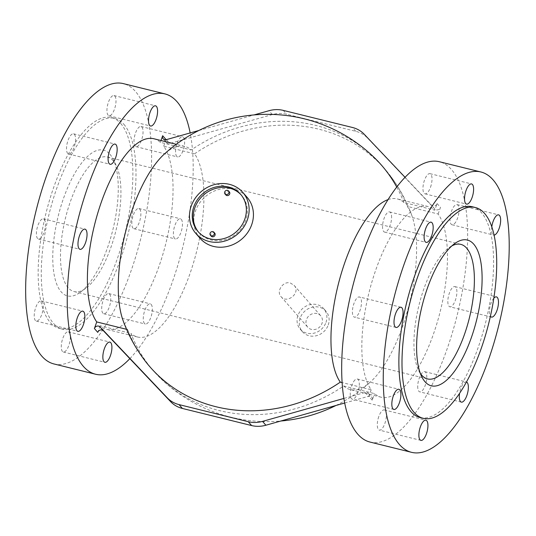 <?xml version="1.0" encoding="UTF-8"?>
<svg xmlns="http://www.w3.org/2000/svg" width="536" height="536" viewBox="0 0 536 536"><rect width="100%" height="100%" fill="white"/><g stroke="black" fill="none" stroke-linecap="round" stroke-linejoin="round"><path stroke-width="0.4" stroke-dasharray="2.68 2.01" d="M472.29 206.749A108.587 40.729 -76.1 0 1 481.469 212.678A108.587 40.729 -76.1 0 1 482.125 335.315A108.587 40.729 -76.1 0 1 420.197 417.578M491.793 226.835A10.398 3.899 103.9 0 0 493.623 235.056A10.398 3.899 103.9 0 0 494.058 235.096M466.474 381.994A10.398 3.899 103.9 0 0 466.32 381.947A10.398 3.899 103.9 0 0 459.58 393.364M493.83 298.163A10.398 3.899 103.9 0 0 489.837 307.53A10.398 3.899 103.9 0 0 490.4 316.294M123.863 124.292A108.587 40.729 -76.1 0 1 124.52 246.955A108.587 40.729 -76.1 0 1 62.585 329.191A108.587 40.729 -76.1 0 1 49.098 214.011A108.587 40.729 -76.1 0 1 114.691 118.369A108.587 40.729 -76.1 0 1 123.863 124.292M120.747 123.521A108.587 40.729 -76.1 0 1 121.397 246.185A108.587 40.729 -76.1 0 1 59.463 328.421A108.587 40.729 -76.1 0 1 45.982 213.241A108.587 40.729 -76.1 0 1 111.568 117.598A108.587 40.729 -76.1 0 1 120.747 123.521M54.009 363.964A144.392 54.163 103.9 0 0 130.704 271.906A144.392 54.163 103.9 0 0 135.487 91.489A144.392 54.163 103.9 0 0 123.28 83.603M141.893 127.059A10.398 3.899 -76.1 0 1 141.953 138.804A10.398 3.899 -76.1 0 1 136.023 146.676A10.398 3.899 -76.1 0 1 134.73 135.648A10.398 3.899 -76.1 0 1 141.008 126.489A10.398 3.899 -76.1 0 1 141.893 127.059M74.417 134.382A10.398 3.899 -76.1 0 1 74.484 146.12A10.398 3.899 -76.1 0 1 68.554 154A10.398 3.899 -76.1 0 1 67.261 142.971A10.398 3.899 -76.1 0 1 73.539 133.812A10.398 3.899 -76.1 0 1 74.417 134.382M42.13 301.453A10.398 3.899 -76.1 0 1 42.19 313.198A10.398 3.899 -76.1 0 1 36.26 321.071A10.398 3.899 -76.1 0 1 34.967 310.043A10.398 3.899 -76.1 0 1 41.252 300.884A10.398 3.899 -76.1 0 1 42.13 301.453M109.599 294.13A10.398 3.899 -76.1 0 1 109.659 305.875A10.398 3.899 -76.1 0 1 103.729 313.748A10.398 3.899 -76.1 0 1 102.443 302.719A10.398 3.899 -76.1 0 1 108.721 293.567A10.398 3.899 -76.1 0 1 109.599 294.13M69.178 332.394A10.398 3.899 -76.1 0 1 69.238 344.139A10.398 3.899 -76.1 0 1 63.308 352.011A10.398 3.899 -76.1 0 1 62.015 340.983A10.398 3.899 -76.1 0 1 68.3 331.831A10.398 3.899 -76.1 0 1 69.178 332.394M139.715 209.08A10.398 3.899 -76.1 0 1 139.782 220.825A10.398 3.899 -76.1 0 1 133.853 228.698A10.398 3.899 -76.1 0 1 132.56 217.67A10.398 3.899 -76.1 0 1 138.837 208.511A10.398 3.899 -76.1 0 1 139.715 209.08M114.845 96.118A10.398 3.899 -76.1 0 1 114.905 107.857A10.398 3.899 -76.1 0 1 108.976 115.736A10.398 3.899 -76.1 0 1 107.682 104.708A10.398 3.899 -76.1 0 1 113.967 95.549A10.398 3.899 -76.1 0 1 114.845 96.118M44.3 219.432A10.398 3.899 -76.1 0 1 44.361 231.177A10.398 3.899 -76.1 0 1 38.431 239.049A10.398 3.899 -76.1 0 1 37.145 228.021A10.398 3.899 -76.1 0 1 43.423 218.869A10.398 3.899 -76.1 0 1 44.3 219.432M420.358 373.445A69.312 25.996 -76.1 0 1 418.737 370.657A69.312 25.996 -76.1 0 1 418.924 305.413A69.312 25.996 -76.1 0 1 449.155 247.592A69.312 25.996 -76.1 0 1 451.882 245.883M113.203 160.793A69.312 25.996 103.9 0 0 107.347 157.008A69.312 25.996 103.9 0 0 65.479 218.058A69.312 25.996 103.9 0 0 74.089 291.577A69.312 25.996 103.9 0 0 85.72 288.348A69.312 25.996 103.9 0 0 115.95 230.534A69.312 25.996 103.9 0 0 116.131 165.289A69.312 25.996 103.9 0 0 113.203 160.793M290.278 282.981L294.016 285.259C301.286 292.71 287.095 304.341 281.018 296.629C275.973 291.624 282.961 280.737 290.278 282.981M109.88 154.214A75.087 28.16 -76.1 0 1 113.056 159.085A75.087 28.16 -76.1 0 1 112.861 229.77A75.087 28.16 -76.1 0 1 80.105 292.401A75.087 28.16 -76.1 0 1 56.823 222.105A75.087 28.16 -76.1 0 1 109.88 154.214M317.024 313.58A8.636 7.745 -41.2 0 0 306.451 319.57A8.636 7.745 -41.2 0 0 307.718 327.168A8.636 7.745 -41.2 0 0 319.315 327.322A8.636 7.745 -41.2 0 0 320.722 315.805A8.636 7.745 -41.2 0 0 317.024 313.58M123.113 320.642A98.189 36.83 103.9 0 0 127.615 329.573L126.576 329.312M153.778 138.737A98.189 36.83 -76.1 0 1 160.338 142.328L191.218 149.959A98.189 36.83 103.9 0 0 184.659 146.368A98.189 36.83 103.9 0 0 164.264 154.134M388.017 199.613A98.189 36.83 -76.1 0 1 397.33 198.93A98.189 36.83 -76.1 0 1 403.896 202.521L434.776 210.152A98.189 36.83 103.9 0 0 428.217 206.568A98.189 36.83 103.9 0 0 373.043 278.191A98.189 36.83 103.9 0 0 371.173 389.766L342.142 382.59M343.656 385.98L374.537 393.618A98.189 36.83 103.9 0 0 381.096 397.203A98.189 36.83 103.9 0 0 436.264 325.58A98.189 36.83 103.9 0 0 438.14 214.005L407.26 206.373A98.189 36.83 -76.1 0 1 411.762 215.305A98.189 36.83 -76.1 0 1 409.531 303.088A98.189 36.83 -76.1 0 1 370.611 381.813A98.189 36.83 -76.1 0 1 350.216 389.572A98.189 36.83 -76.1 0 1 343.656 385.98A153.524 137.665 138.8 0 1 160.773 378.543A153.524 137.665 138.8 0 1 130.978 333.419A98.189 36.83 103.9 0 0 137.538 337.01A98.189 36.83 103.9 0 0 192.712 265.38A98.189 36.83 103.9 0 0 194.581 153.812L163.701 146.181A98.189 36.83 -76.1 0 1 161.832 257.749A98.189 36.83 -76.1 0 1 106.657 329.379A98.189 36.83 -76.1 0 1 100.098 325.788L130.978 333.419M344.715 403.005L368.5 396.298A3.464 3.109 138.8 0 1 371.696 397.156A3.464 3.109 138.8 0 1 372.205 400.204L374.537 393.618M100.098 325.788L97.766 332.38M370.014 442.059A144.392 54.163 103.9 0 0 446.729 350.015A144.392 54.163 103.9 0 0 451.506 169.59A144.392 54.163 103.9 0 0 439.299 161.711M360.319 297.54A10.398 3.899 103.9 0 0 359.442 296.971A10.398 3.899 103.9 0 0 353.164 306.13A10.398 3.899 103.9 0 0 354.457 317.158A10.398 3.899 103.9 0 0 360.386 309.279A10.398 3.899 103.9 0 0 360.319 297.54M391.595 217.723A10.398 3.899 103.9 0 0 389.558 211.914A10.398 3.899 103.9 0 0 383.28 221.073A10.398 3.899 103.9 0 0 384.573 232.101A10.398 3.899 103.9 0 0 389.109 227.84A10.398 3.899 103.9 0 0 391.595 217.723M430.515 187.211A10.398 3.899 103.9 0 0 429.986 173.651A10.398 3.899 103.9 0 0 423.701 182.803A10.398 3.899 103.9 0 0 424.994 193.838A10.398 3.899 103.9 0 0 430.515 187.211M454.293 223.874A10.398 3.899 103.9 0 0 458.843 212.953A10.398 3.899 103.9 0 0 457.034 204.591A10.398 3.899 103.9 0 0 450.749 213.75A10.398 3.899 103.9 0 0 452.042 224.778A10.398 3.899 103.9 0 0 454.293 223.874M448.994 306.23A10.398 3.899 103.9 0 0 449.872 306.8A10.398 3.899 103.9 0 0 456.149 297.641A10.398 3.899 103.9 0 0 454.856 286.613A10.398 3.899 103.9 0 0 448.927 294.492A10.398 3.899 103.9 0 0 448.994 306.23M417.718 386.047A10.398 3.899 103.9 0 0 419.748 391.856A10.398 3.899 103.9 0 0 426.033 382.697A10.398 3.899 103.9 0 0 424.74 371.669A10.398 3.899 103.9 0 0 420.204 375.924A10.398 3.899 103.9 0 0 417.718 386.047M378.791 416.559A10.398 3.899 103.9 0 0 379.327 430.12A10.398 3.899 103.9 0 0 385.605 420.961A10.398 3.899 103.9 0 0 384.319 409.933A10.398 3.899 103.9 0 0 378.791 416.559M355.02 379.897A10.398 3.899 103.9 0 0 350.47 390.818A10.398 3.899 103.9 0 0 352.279 399.179A10.398 3.899 103.9 0 0 358.564 390.02A10.398 3.899 103.9 0 0 357.271 378.992A10.398 3.899 103.9 0 0 355.02 379.897M438.14 214.005L440.471 207.412A3.464 3.109 138.8 0 1 434.823 209.007L367.569 138.094A28.877 25.896 -41.2 0 0 355.83 131.34L286.599 114.228A28.877 25.896 -41.2 0 0 272.348 114.563L169.738 143.494A3.464 3.109 138.8 0 1 166.549 142.636A3.464 3.109 138.8 0 1 165.993 139.729M405.028 177.289L431.46 205.161A3.464 3.109 -41.2 0 0 437.108 203.566L434.776 210.152M371.173 389.766L368.835 396.359A3.464 3.109 -41.2 0 0 368.326 393.303A3.464 3.109 -41.2 0 0 365.137 392.453L343.898 398.436M127.615 329.573A153.524 137.665 -41.2 0 0 143.594 358.899M198.89 130.476L254.057 114.918M151.179 304.408A10.398 3.899 -76.1 0 1 151.246 316.153A10.398 3.899 -76.1 0 1 145.316 324.025A10.398 3.899 -76.1 0 1 143.28 318.216A10.398 3.899 -76.1 0 1 145.765 308.1A10.398 3.899 -76.1 0 1 150.301 303.838A10.398 3.899 -76.1 0 1 151.179 304.408M181.302 219.358A10.398 3.899 -76.1 0 1 181.362 231.096A10.398 3.899 -76.1 0 1 175.433 238.976A10.398 3.899 -76.1 0 1 174.555 238.406A10.398 3.899 -76.1 0 1 174.488 226.661A10.398 3.899 -76.1 0 1 180.424 218.789A10.398 3.899 -76.1 0 1 181.302 219.358M183.473 137.337A10.398 3.899 -76.1 0 1 184.19 146.415A10.398 3.899 -76.1 0 1 179.855 156.043A10.398 3.899 -76.1 0 1 177.604 156.954A10.398 3.899 -76.1 0 1 176.31 145.926A10.398 3.899 -76.1 0 1 182.595 136.767A10.398 3.899 -76.1 0 1 183.473 137.337M129.846 358.651A144.392 54.163 103.9 0 0 172.291 282.184A144.392 54.163 103.9 0 0 190.159 132.935M166.039 139.588L163.701 146.181M160.338 142.328L160.981 140.519M403.896 202.521A153.524 137.665 -41.2 0 0 396.72 187.024M374.101 157.396A153.524 137.665 -41.2 0 0 191.218 149.959M200.122 238.359A31.189 27.966 138.8 0 1 205.201 196.772A31.189 27.966 138.8 0 1 247.089 197.302M225.884 194.95A2.312 2.07 138.8 0 1 229.368 191.908M211.271 236.229A2.312 2.07 138.8 0 1 212.658 232.604A2.312 2.07 138.8 0 1 214.748 233.187M198.514 232.108A28.301 25.38 -41.2 0 0 199.01 232.698A28.301 25.38 -41.2 0 0 237.019 233.173A28.301 25.38 -41.2 0 0 241.629 195.446A28.301 25.38 -41.2 0 0 241.113 194.876M328.253 324.957A15.598 13.983 -41.2 0 0 325.962 311.228A15.598 13.983 -41.2 0 0 305.018 310.96A15.598 13.983 -41.2 0 0 302.478 331.75A15.598 13.983 -41.2 0 0 316.588 335.67A15.598 13.983 -41.2 0 0 328.253 324.957M326.002 322.384A15.598 13.983 -41.2 0 0 323.711 308.649A15.598 13.983 -41.2 0 0 302.766 308.388A15.598 13.983 -41.2 0 0 300.227 329.178A15.598 13.983 -41.2 0 0 314.337 333.097A15.598 13.983 -41.2 0 0 326.002 322.384M194.581 153.812A153.524 137.665 138.8 0 1 391.273 177.048A153.524 137.665 138.8 0 1 407.26 206.373M437.108 203.566L440.471 207.412M372.205 400.204L368.835 396.359M434.823 209.007L431.46 205.161M364.205 134.248L367.569 138.094M365.137 392.453L368.5 396.298M166.374 139.641L169.738 143.494M272.348 114.563L268.985 110.711M283.229 110.376L286.599 114.228M355.83 131.34L352.467 127.488M59.463 328.421L62.585 329.191M111.568 117.598L114.691 118.369M418.737 370.657L421.819 376.855M449.155 247.592L454.769 243.538M74.089 291.577L427.527 378.932M107.347 157.008L460.786 244.362M116.131 165.289L113.056 159.085M85.72 288.348L80.105 292.401M294.016 285.259L320.722 315.805M281.018 296.629L307.718 327.174M184.659 146.368L176.284 144.298M428.217 206.568L397.33 198.93M381.096 397.203L350.216 389.572M137.538 337.01L106.657 329.379M368.326 393.303L371.696 397.156M163.179 138.791L166.549 142.636M36.26 321.071L77.841 331.349M41.252 300.884L82.832 311.161M63.308 352.011L104.889 362.289M68.3 331.831L109.88 342.102M103.729 313.748L145.316 324.025M108.721 293.567L150.301 303.838M133.853 228.698L175.433 238.976M138.837 208.511L180.424 218.789M136.023 146.676L177.604 156.954M141.008 126.489L182.595 136.767M108.976 115.736L150.556 126.014M113.967 95.549L155.547 105.826M68.554 154L110.135 164.277M73.539 133.812L115.119 144.09M38.431 239.049L80.011 249.327M43.423 218.869L85.003 229.14M393.86 409.45L352.279 399.173M357.271 378.992L398.851 389.27M420.907 440.391L379.327 430.12M384.319 409.933L425.899 420.211M461.335 402.127L419.748 391.856M424.74 371.669L466.32 381.947M491.452 317.078L449.872 306.8M454.856 286.613L496.443 296.89M457.034 204.591L498.614 214.869M452.042 224.778L493.623 235.056M429.986 173.651L471.566 183.928M424.994 193.838L466.575 204.115M389.558 211.914L431.145 222.192M384.573 232.101L426.154 242.379M401.022 307.249L359.442 296.971M396.037 327.429L354.45 317.158M197.998 231.539L199.01 232.698M240.617 194.287L241.629 195.446M325.962 311.228L323.711 308.649M302.478 331.75L300.227 329.178M411.762 215.305A153.638 153.638 0 0 0 391.273 177.048M160.773 378.543A153.638 153.638 0 0 0 280.817 421.021M335.985 405.471A153.638 153.638 0 0 0 370.611 381.813"/><path stroke-width="0.8" d="M423.306 418.348L420.184 417.578A108.587 40.729 -76.1 0 1 406.697 302.405A108.587 40.729 -76.1 0 1 472.29 206.749L475.412 207.519A108.587 40.729 103.9 0 0 409.812 303.182A108.587 40.729 103.9 0 0 423.319 418.348A108.587 40.729 103.9 0 0 485.241 336.085A108.587 40.729 103.9 0 0 484.584 213.449A108.587 40.729 103.9 0 0 475.405 207.519M493.087 179.868A144.392 54.163 -76.1 0 1 493.951 342.973A144.392 54.163 -76.1 0 1 411.594 452.337A144.392 54.163 -76.1 0 1 393.659 299.168A144.392 54.163 -76.1 0 1 480.879 171.982A144.392 54.163 -76.1 0 1 493.087 179.868M494.058 235.096A10.398 3.899 103.9 0 0 495.867 234.152A10.398 3.899 103.9 0 0 500.209 224.524A10.398 3.899 103.9 0 0 499.492 215.439A10.398 3.899 103.9 0 0 498.614 214.869A10.398 3.899 103.9 0 0 491.793 226.835M432.023 222.762A10.398 3.899 103.9 0 0 431.145 222.192A10.398 3.899 103.9 0 0 424.86 231.351A10.398 3.899 103.9 0 0 426.154 242.379A10.398 3.899 103.9 0 0 430.689 238.118A10.398 3.899 103.9 0 0 433.175 227.988A10.398 3.899 103.9 0 0 432.023 222.762M399.729 389.833A10.398 3.899 103.9 0 0 398.851 389.27A10.398 3.899 103.9 0 0 396.607 390.168A10.398 3.899 103.9 0 0 392.05 401.089A10.398 3.899 103.9 0 0 393.86 409.45A10.398 3.899 103.9 0 0 399.789 401.578A10.398 3.899 103.9 0 0 399.729 389.833M459.58 393.364A10.398 3.899 103.9 0 0 459.298 396.332A10.398 3.899 103.9 0 0 461.335 402.127A10.398 3.899 103.9 0 0 467.265 394.255A10.398 3.899 103.9 0 0 467.198 382.51A10.398 3.899 103.9 0 0 466.474 381.994M426.777 420.773A10.398 3.899 103.9 0 0 425.899 420.211A10.398 3.899 103.9 0 0 420.378 426.837A10.398 3.899 103.9 0 0 420.914 440.391A10.398 3.899 103.9 0 0 426.844 432.519A10.398 3.899 103.9 0 0 426.777 420.773M490.4 316.294A10.398 3.899 103.9 0 0 490.574 316.508A10.398 3.899 103.9 0 0 491.452 317.078A10.398 3.899 103.9 0 0 497.381 309.198A10.398 3.899 103.9 0 0 497.321 297.46A10.398 3.899 103.9 0 0 496.443 296.89A10.398 3.899 103.9 0 0 493.83 298.163M472.444 184.498A10.398 3.899 103.9 0 0 471.566 183.928A10.398 3.899 103.9 0 0 465.282 193.087A10.398 3.899 103.9 0 0 466.575 204.115A10.398 3.899 103.9 0 0 472.102 197.489A10.398 3.899 103.9 0 0 472.444 184.498M401.9 307.811A10.398 3.899 103.9 0 0 401.022 307.249A10.398 3.899 103.9 0 0 394.744 316.408A10.398 3.899 103.9 0 0 396.037 327.429A10.398 3.899 103.9 0 0 401.967 319.557A10.398 3.899 103.9 0 0 401.9 307.811M164.86 93.88L123.28 83.603A144.392 54.163 103.9 0 0 36.053 210.809A144.392 54.163 103.9 0 0 54.009 363.964M451.882 245.883A69.312 25.996 -76.1 0 1 460.786 244.362A69.312 25.996 -76.1 0 1 466.648 248.148A69.312 25.996 -76.1 0 1 467.064 326.437A69.312 25.996 -76.1 0 1 427.527 378.932A69.312 25.996 -76.1 0 1 420.358 373.445M473.717 244.141A75.087 28.16 103.9 0 0 454.769 243.538A75.087 28.16 103.9 0 0 422.013 306.177A75.087 28.16 103.9 0 0 421.819 376.855A75.087 28.16 103.9 0 0 469.214 343.382A75.087 28.16 103.9 0 0 473.717 244.141M126.576 329.312L96.735 321.935A98.189 36.83 -76.1 0 1 98.604 210.367A98.189 36.83 -76.1 0 1 153.778 138.737L176.284 144.298M396.72 187.024A153.524 137.665 -41.2 0 0 374.101 157.396A153.638 153.638 0 0 0 164.264 154.134A98.189 36.83 103.9 0 0 125.344 232.852A98.189 36.83 103.9 0 0 123.113 320.642A153.638 153.638 0 0 0 143.594 358.899A153.524 137.665 -41.2 0 0 340.293 382.135A98.189 36.83 -76.1 0 1 338.893 282.003A98.189 36.83 -76.1 0 1 388.017 199.613M342.142 382.59L340.293 382.135M343.898 398.436L262.526 421.383A28.877 25.896 138.8 0 1 248.275 421.711L179.044 404.606A28.877 25.896 138.8 0 1 167.299 397.846L100.051 326.933A3.464 3.109 -41.2 0 0 94.396 328.528L97.766 332.38A3.464 3.109 138.8 0 1 103.415 330.786L170.669 401.698A28.877 25.896 -41.2 0 0 182.407 408.452L251.645 425.564A28.877 25.896 -41.2 0 0 265.89 425.229L344.715 403.005M480.879 171.982L439.299 161.711A144.392 54.163 103.9 0 0 352.078 288.891A144.392 54.163 103.9 0 0 370.014 442.059L411.594 452.337M94.396 328.528L96.735 321.935M254.057 114.918L268.985 110.711A28.877 25.896 138.8 0 1 283.229 110.376L352.467 127.488A28.877 25.896 138.8 0 1 364.205 134.248L405.028 177.289M165.993 139.729A3.464 3.109 138.8 0 1 166.039 139.588L162.669 135.735A3.464 3.109 -41.2 0 0 163.179 138.791A3.464 3.109 -41.2 0 0 166.374 139.641L198.89 130.476M83.71 311.731A10.398 3.899 -76.1 0 1 83.77 323.476A10.398 3.899 -76.1 0 1 77.841 331.349A10.398 3.899 -76.1 0 1 76.032 322.994A10.398 3.899 -76.1 0 1 80.581 312.073A10.398 3.899 -76.1 0 1 82.832 311.161A10.398 3.899 -76.1 0 1 83.71 311.731M110.758 342.672A10.398 3.899 -76.1 0 1 110.818 354.417A10.398 3.899 -76.1 0 1 104.889 362.289A10.398 3.899 -76.1 0 1 104.353 348.735A10.398 3.899 -76.1 0 1 109.88 342.102A10.398 3.899 -76.1 0 1 110.758 342.672M156.425 106.396A10.398 3.899 -76.1 0 1 156.083 119.381A10.398 3.899 -76.1 0 1 150.556 126.014A10.398 3.899 -76.1 0 1 149.263 114.985A10.398 3.899 -76.1 0 1 155.547 105.826A10.398 3.899 -76.1 0 1 156.425 106.396M116.004 144.653A10.398 3.899 -76.1 0 1 117.156 149.899A10.398 3.899 -76.1 0 1 114.671 160.016A10.398 3.899 -76.1 0 1 110.135 164.277A10.398 3.899 -76.1 0 1 108.841 153.249A10.398 3.899 -76.1 0 1 115.119 144.09A10.398 3.899 -76.1 0 1 116.004 144.653M85.881 229.71A10.398 3.899 -76.1 0 1 85.948 241.455A10.398 3.899 -76.1 0 1 80.011 249.327A10.398 3.899 -76.1 0 1 78.725 238.299A10.398 3.899 -76.1 0 1 85.003 229.14A10.398 3.899 -76.1 0 1 85.881 229.71M190.159 132.935A144.392 54.163 103.9 0 0 164.88 93.887A144.392 54.163 103.9 0 0 77.653 221.013A144.392 54.163 103.9 0 0 95.555 374.228A144.392 54.163 103.9 0 0 129.846 358.651M160.981 140.519L162.669 135.735M242.788 192.384L247.089 197.302A31.189 27.966 138.8 0 1 251.672 224.765A31.189 27.966 138.8 0 1 228.343 246.192A31.189 27.966 138.8 0 1 200.122 238.359L195.828 233.441A31.189 27.966 -41.2 0 0 224.041 241.274A31.189 27.966 -41.2 0 0 247.377 219.854A31.189 27.966 -41.2 0 0 242.788 192.384A31.189 27.966 -41.2 0 0 200.9 191.861A31.189 27.966 -41.2 0 0 195.828 233.441M224.705 191.955A2.312 2.07 138.8 0 1 228.524 190.95A2.312 2.07 138.8 0 1 225.046 193.992A2.312 2.07 138.8 0 1 224.705 191.955M228.524 190.95L229.368 191.908A2.312 2.07 138.8 0 1 225.884 194.95L225.046 193.992M210.092 233.234A2.312 2.07 138.8 0 1 213.904 232.222A2.312 2.07 138.8 0 1 210.427 235.264A2.312 2.07 138.8 0 1 210.092 233.234M213.904 232.222L214.748 233.187A2.312 2.07 138.8 0 1 211.271 236.229L210.427 235.264M241.113 194.876A28.301 25.38 -41.2 0 0 215.619 188.444A28.301 25.38 -41.2 0 0 194.849 207.774A28.301 25.38 -41.2 0 0 198.514 232.108M193.838 206.621A28.301 25.38 138.8 0 1 215.01 187.178A28.301 25.38 138.8 0 1 240.617 194.287A28.301 25.38 138.8 0 1 236.008 232.021A28.301 25.38 138.8 0 1 197.998 231.539A28.301 25.38 138.8 0 1 193.838 206.621M265.89 425.229L262.526 421.383M103.415 330.786L100.051 326.933M167.299 397.846L170.669 401.698M248.275 421.711L251.645 425.564M182.407 408.452L179.044 404.606M280.817 421.021A153.638 153.638 0 0 0 335.985 405.471M53.989 363.957L95.576 374.235"/></g></svg>

